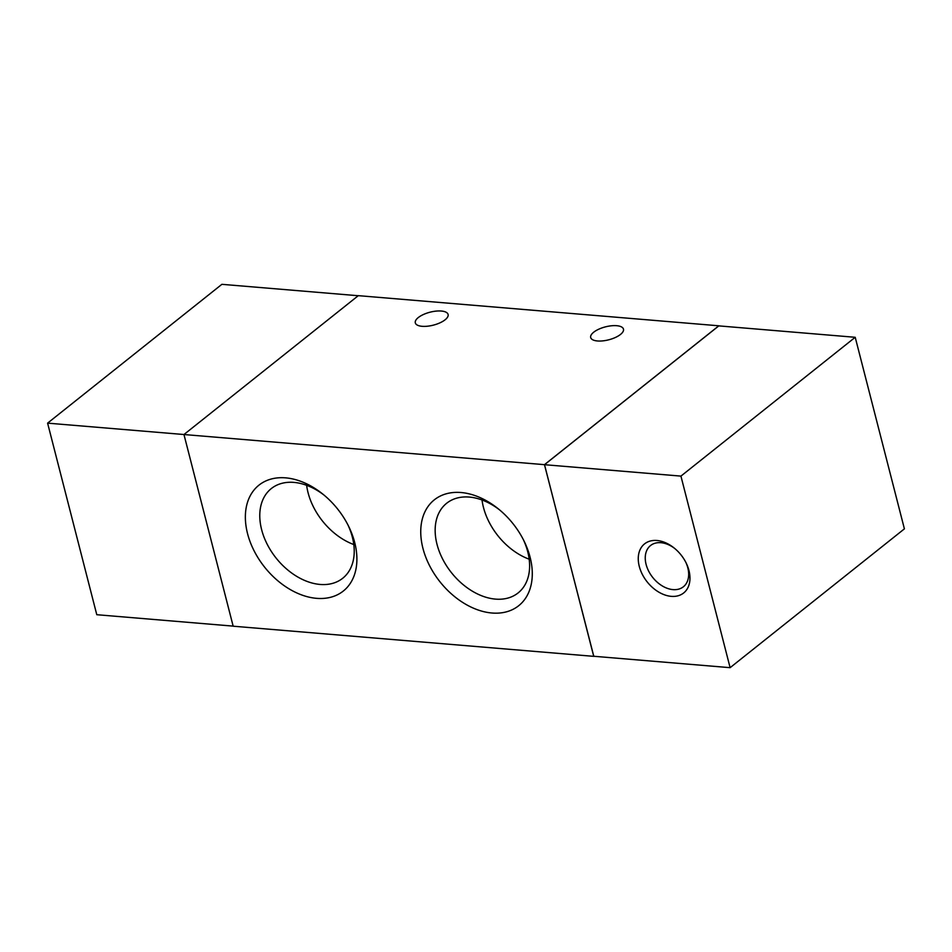<?xml version="1.0" encoding="UTF-8"?>
<svg xmlns="http://www.w3.org/2000/svg" width="952" height="952" viewBox="0 0 952 952"><rect width="100%" height="100%" fill="white"/><g stroke="black" fill="none" stroke-linecap="round" stroke-linejoin="round"><path stroke-width="1.43" d="M233.157 626.118L96.783 614.706L47.6 423.14L221.887 284.327L358.214 295.727M593.786 656.273L544.473 464.671L718.831 325.798L358.309 295.655L183.962 434.528L47.6 423.14M639.268 566.345A31.38 21.634 51.5 0 1 646.955 542.319A31.38 21.634 51.5 0 1 674.206 548.054A31.38 21.634 51.5 0 1 686.225 563.132A31.38 21.634 51.5 0 1 674.492 596.38A31.38 21.634 51.5 0 1 639.268 566.345M674.849 548.578A26.358 18.171 -128.5 0 0 650.537 545.544A26.358 18.171 -128.5 0 0 646.099 564.417A26.358 18.171 -128.5 0 0 662.306 585.944A26.358 18.171 -128.5 0 0 683.381 586.777A26.358 18.171 -128.5 0 0 685.856 562.406M730.113 667.673L680.93 476.107L855.217 337.294L904.4 528.86L730.113 667.673L593.703 656.261L544.52 464.695L680.93 476.107M544.52 464.695L718.808 325.882L855.217 337.294M422.105 326.31A16.922 6.676 165.6 0 1 415.31 322.883A16.922 6.676 165.6 0 1 430.042 312.197A16.922 6.676 165.6 0 1 448.094 314.457A16.922 6.676 165.6 0 1 439.967 322.835A16.922 6.676 165.6 0 1 422.105 326.31M597.499 340.971A16.922 6.676 165.6 0 1 590.692 337.543A16.922 6.676 165.6 0 1 605.424 326.869A16.922 6.676 165.6 0 1 623.477 329.13A16.922 6.676 165.6 0 1 615.349 337.496A16.922 6.676 165.6 0 1 597.499 340.971M422.926 548.293A67.699 46.66 51.5 0 1 439.515 496.456A67.699 46.66 51.5 0 1 498.289 508.832A67.699 46.66 51.5 0 1 524.207 541.355A67.699 46.66 51.5 0 1 498.907 613.076A67.699 46.66 51.5 0 1 422.926 548.293M499.61 509.915A57.322 39.52 -128.5 0 0 446.666 503.251A57.322 39.52 -128.5 0 0 437.004 544.294A57.322 39.52 -128.5 0 0 472.263 591.121A57.322 39.52 -128.5 0 0 518.114 592.929A57.322 39.52 -128.5 0 0 523.445 539.843M482.021 499.99A57.322 39.52 -128.5 0 0 483.438 507.309A57.322 39.52 -128.5 0 0 529.193 559.205M247.544 533.62A67.699 46.66 51.5 0 1 264.132 481.783A67.699 46.66 51.5 0 1 322.906 494.171A67.699 46.66 51.5 0 1 348.825 526.694A67.699 46.66 51.5 0 1 323.525 598.403A67.699 46.66 51.5 0 1 247.544 533.62M324.227 495.242A57.322 39.52 -128.5 0 0 271.284 488.59A57.322 39.52 -128.5 0 0 261.621 529.633A57.322 39.52 -128.5 0 0 296.869 576.46A57.322 39.52 -128.5 0 0 342.72 578.257A57.322 39.52 -128.5 0 0 348.063 525.183M306.639 485.33A57.322 39.52 -128.5 0 0 308.055 492.648A57.322 39.52 -128.5 0 0 353.799 544.544M544.473 464.671L183.962 434.528L233.169 626.202L593.691 656.344"/></g></svg>
